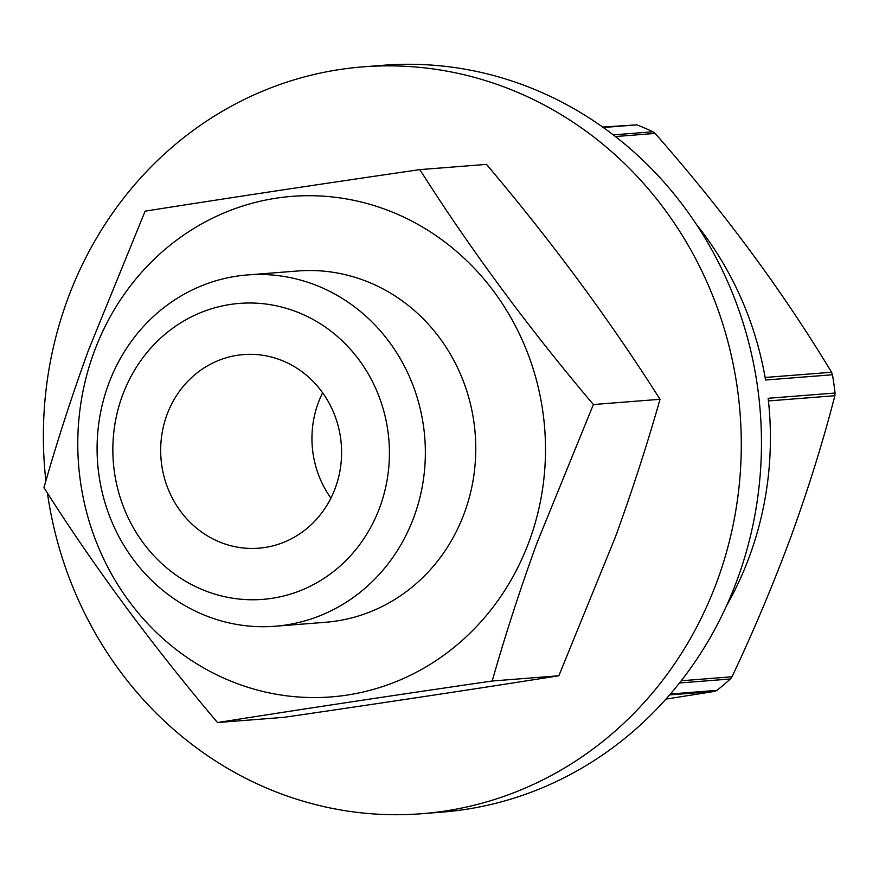 <?xml version="1.0" encoding="UTF-8"?>
<svg xmlns="http://www.w3.org/2000/svg" width="879" height="879" viewBox="0 0 879 879"><rect width="100%" height="100%" fill="white"/><g stroke="black" fill="none" stroke-linecap="round" stroke-linejoin="round"><path stroke-width="1.32" d="M45.884 480.956A374.586 348.798 85.5 0 1 67.32 300.091A374.586 348.798 85.5 0 1 362.983 66.859L383.156 65.277A374.586 348.798 85.5 0 1 737.514 578.909A374.586 348.798 85.5 0 1 441.851 812.141L421.678 813.723A374.586 348.798 85.5 0 1 47.422 493.042M362.983 66.859A374.586 348.798 85.5 0 1 717.341 580.503A374.586 348.798 85.5 0 1 421.678 813.723M419.843 169.614L486.483 164.384C551.858 241.67 609.707 319.967 660.03 399.297C647.131 444.686 632.254 490.614 615.377 537.069L558.857 675.764C475.583 688.927 384.013 702.771 284.137 717.308L217.498 722.549C300.761 709.386 392.342 695.542 492.207 681.005C505.106 635.616 519.994 589.688 536.86 543.233L593.38 404.538C528.004 327.252 470.155 248.944 419.843 169.614C320.912 184.008 229.342 197.852 145.123 211.158L88.603 349.864C71.66 396.517 56.783 442.434 43.95 487.625C93.668 566.142 151.518 644.45 217.498 722.549M93.833 352.677A251.031 233.748 85.5 0 1 396.792 213.96A251.031 233.748 85.5 0 1 529.455 540.596A251.031 233.748 85.5 0 1 226.496 679.313A251.031 233.748 85.5 0 1 93.833 352.677M247.417 274.94L297.838 270.985A176.196 164.065 85.5 0 1 464.519 512.578A176.196 164.065 85.5 0 1 325.45 622.288L275.028 626.244A176.196 164.065 85.5 0 1 108.348 384.65A176.196 164.065 85.5 0 1 247.417 274.94A176.196 164.065 85.5 0 1 414.097 516.544A176.196 164.065 85.5 0 1 275.028 626.244M558.857 675.764L492.207 681.005M660.03 399.297L593.38 404.538M166.867 415.042A97.119 90.427 -94.5 0 0 258.745 548.199A97.119 90.427 -94.5 0 0 335.393 487.735A97.119 90.427 -94.5 0 0 243.527 354.578A97.119 90.427 -94.5 0 0 166.867 415.042M322.637 392.77A97.119 90.427 -94.5 0 0 318.154 403.153A97.119 90.427 -94.5 0 0 330.911 498.118M613.289 134.883L652.965 131.773L655.119 133.421C724.098 211.894 782.914 291.509 831.556 372.256L832.468 374.751A324.637 302.288 -94.5 0 1 835.05 393.034L768.147 398.286A324.637 302.288 85.5 0 1 749.655 555.858A324.637 302.288 85.5 0 1 726.483 605.862M696.509 224.552A324.637 302.288 85.5 0 1 765.554 380.014L832.468 374.751M652.965 131.773A324.637 302.288 -94.5 0 0 636.945 124.862L603.302 127.499M636.945 124.862L602.664 127.048M835.05 393.034L834.874 395.715C823.205 441.049 808.702 487.691 791.353 535.63C773.586 583.634 753.808 630.693 732.02 676.775L730.405 678.984L679.489 682.983M379.937 506.952A148.441 138.223 -94.5 0 0 301.486 313.803A148.441 138.223 -94.5 0 0 122.335 395.825A148.441 138.223 -94.5 0 0 200.786 588.974A148.441 138.223 -94.5 0 0 379.937 506.952M670.402 694.003L716.978 690.345L714.781 691.366L665.952 699.091M716.978 690.345A324.637 302.288 -94.5 0 0 730.405 678.984M714.781 691.366L669.633 694.915M681.236 680.775L732.02 676.775M834.874 395.715L768.433 400.934M765.115 377.476L831.556 372.256M655.119 133.421L615.432 136.542"/></g></svg>
